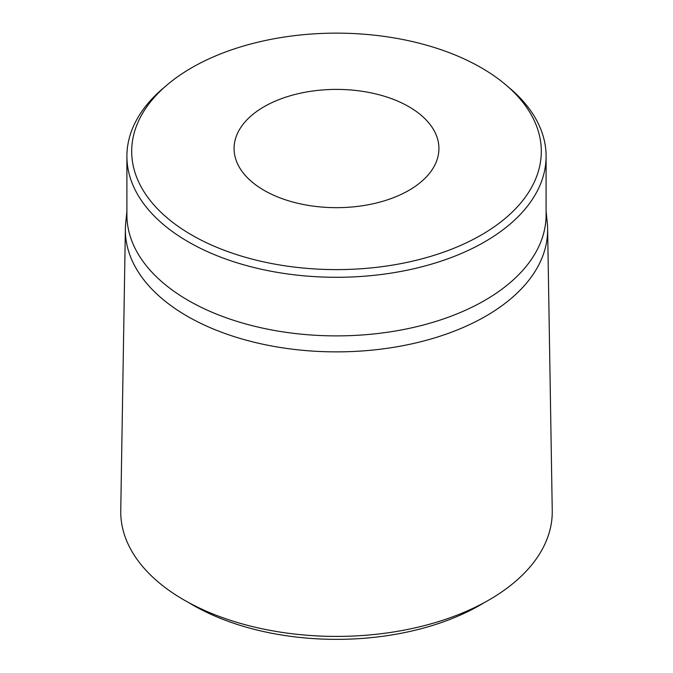<?xml version="1.0" encoding="UTF-8"?>
<svg xmlns="http://www.w3.org/2000/svg" width="673" height="673" viewBox="0 0 673 673"><rect width="100%" height="100%" fill="white"/><g stroke="black" fill="none" stroke-linecap="round" stroke-linejoin="round"><path stroke-width="1.01" d="M188.474 602.478A203.431 117.447 0 0 0 192.655 604.96A203.431 117.447 0 0 0 484.526 602.478M264.077 190.35A102.422 59.131 0 0 0 408.923 190.35A102.422 59.131 0 0 0 408.923 106.721A102.422 59.131 0 0 0 264.077 106.721A102.422 59.131 0 0 0 264.077 190.35M191.687 234.986A204.802 118.238 0 0 0 467.222 242.398A204.802 118.238 0 0 0 505.633 84.697A204.802 118.238 0 0 0 481.313 67.771A204.802 118.238 0 0 0 167.367 84.697A204.802 118.238 0 0 0 191.687 234.986M167.367 84.697L163.413 88.045A209.597 121.005 0 0 0 126.903 156.287A209.597 121.005 0 0 0 188.297 241.851A209.597 121.005 0 0 0 416.705 268.081A209.597 121.005 0 0 0 546.097 156.287A209.597 121.005 0 0 0 509.587 88.045L505.633 84.697M126.903 156.287L126.903 214.88A209.597 121.005 0 0 0 188.297 300.444A209.597 121.005 0 0 0 416.705 326.674A209.597 121.005 0 0 0 546.097 214.88L546.097 156.287M126.903 211.305L125.733 222.788A211.137 121.897 0 0 0 125.371 228.82A211.137 121.897 0 0 0 187.203 316.175A211.137 121.897 0 0 0 418.219 342.372A211.137 121.897 0 0 0 547.629 228.82A211.137 121.897 0 0 0 547.267 222.788L546.097 211.305M125.371 228.82L120.753 510.672A215.764 124.572 0 0 0 183.931 599.929A215.764 124.572 0 0 0 420.011 626.706A215.764 124.572 0 0 0 552.247 510.672L547.629 228.82"/></g></svg>
